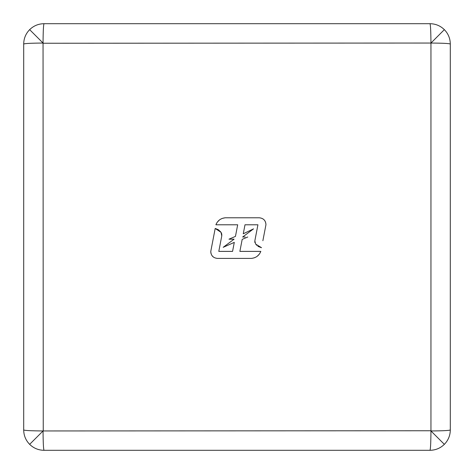 <?xml version="1.0" encoding="UTF-8"?>
<svg xmlns="http://www.w3.org/2000/svg" width="474" height="474" viewBox="0 0 474 474"><rect width="100%" height="100%" fill="white"/><g stroke="black" fill="none" stroke-linecap="round" stroke-linejoin="round"><path stroke-width="0.71" d="M23.7 235.169L23.7 429.983C24.849 430.546 31.302 430.866 43.051 430.949C43.134 442.698 43.454 449.151 44.017 450.3L429.983 450.3C435.559 450.217 440.352 448.232 444.351 444.351C448.232 440.352 450.217 435.559 450.3 429.983L450.3 44.017C450.217 38.441 448.232 33.648 444.351 29.649C440.352 25.768 435.559 23.783 429.983 23.7L44.017 23.7C38.441 23.783 33.648 25.768 29.649 29.649C25.768 33.648 23.783 38.441 23.7 44.017L23.7 235.169M44.017 23.7C43.454 24.849 43.134 31.302 43.051 43.051C31.302 43.134 24.849 43.454 23.7 44.017M23.7 429.983C23.783 435.559 25.768 440.352 29.649 444.351C33.648 448.232 38.441 450.217 44.017 450.3M450.3 44.017C449.151 43.454 442.698 43.134 430.949 43.051C430.866 31.302 430.546 24.849 429.983 23.7M429.983 450.3C430.546 449.151 430.866 442.698 430.949 430.949C442.698 430.866 449.151 430.546 450.3 429.983M214.521 231.952L215.19 228.468L221.026 232.325L221.761 235.957L218.792 251.392L232.568 251.392L234.298 242.386L223.189 247.315L234.079 239.18L228.972 239.18L235.454 236.402L237.687 224.783L215.895 224.783C217.649 220.552 220.807 218.218 225.369 217.779L259.284 217.779C263.526 218.265 265.748 220.576 265.955 224.706L262.874 240.721M216.031 224.427L216.95 222.65M217.37 222.051L219.563 219.859M220.031 219.533L221.678 218.638M222.312 218.39L225.114 217.797M261.269 247.641L258.52 246.581M258.265 246.433L257.832 246.154M256.801 245.342L256.244 244.797M254.876 242.51L254.769 241.622M254.846 240.822L257.927 224.783L254.846 240.822L255.634 244.092L261.535 247.695M243.263 233.789L253.537 228.859L242.647 237L253.537 228.859L243.263 233.789L244.999 224.783L257.927 224.783M245.188 237L242.647 237M242.184 239.382L239.874 251.392L242.184 239.382L247.754 237M259.361 254.117L257.175 256.304M254.408 257.785L252.049 258.336M251.356 258.395L217.353 258.395L251.356 258.395C255.907 257.945 259.065 255.61 260.824 251.392L239.874 251.392M213.513 257.163L211.943 255.563M210.977 253.46L210.77 251.878M215.486 228.527L218.384 229.742M218.478 229.801L220.843 232.064M221.127 232.485L221.725 233.931M221.761 234.097L221.791 235.791M223.189 247.315L234.079 239.18L228.972 239.18L235.454 236.402L237.687 224.783M221.761 235.957L218.792 251.392M217.353 258.395C213.158 257.939 210.966 255.61 210.782 251.392L215.19 228.468M225.369 217.779L259.284 217.779C263.455 218.212 265.683 220.523 265.955 224.706M29.649 29.649L43.051 43.051L43.247 430.753M29.649 444.351L43.051 430.949L430.753 430.753M444.351 29.649L430.753 43.247M444.351 444.351L430.949 430.949L430.949 43.051L43.247 43.247"/></g></svg>
